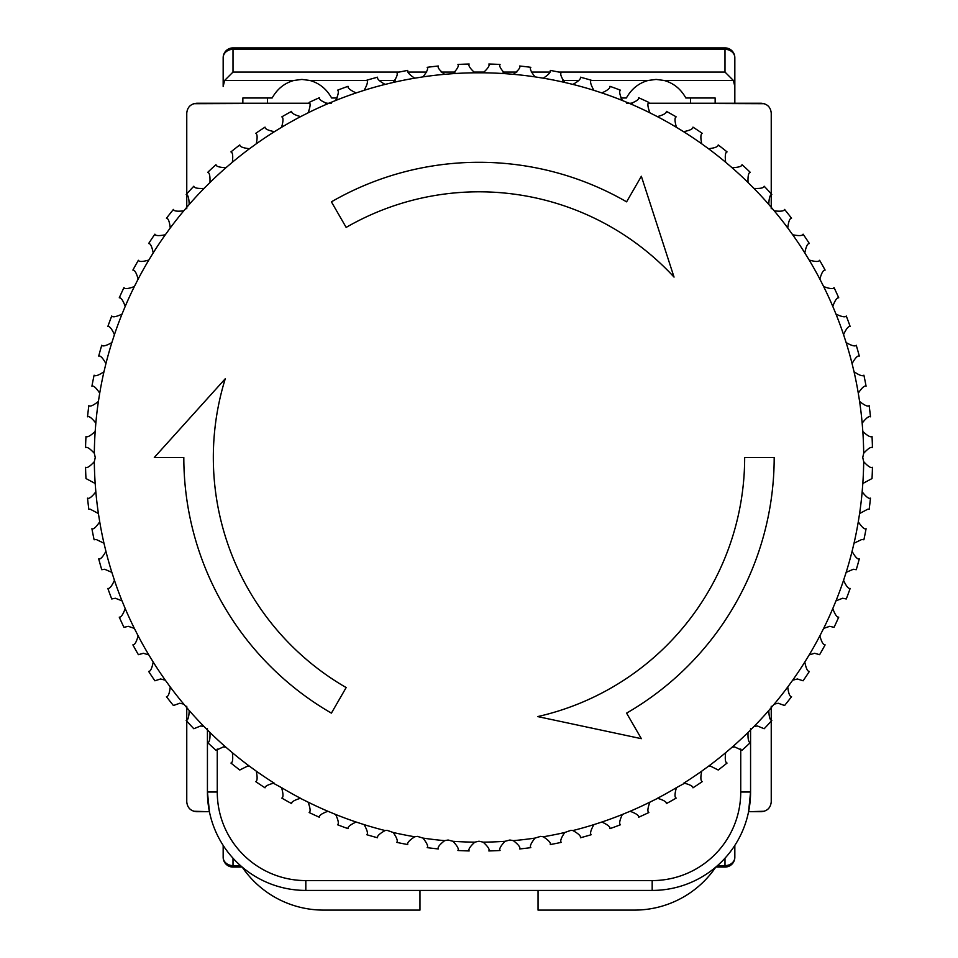 <?xml version="1.0" encoding="UTF-8"?>
<svg xmlns="http://www.w3.org/2000/svg" width="958" height="958" viewBox="0 0 958 958"><rect width="100%" height="100%" fill="white"/><g stroke="black" fill="none" stroke-linecap="round" stroke-linejoin="round"><path stroke-width="1.44" d="M771.238 721.123L771.238 801.87C770.615 807.798 767.334 811.079 761.394 811.701L748.581 811.701L750.569 792.026A98.399 98.399 0 0 1 652.182 890.425L305.818 890.425A98.399 98.399 0 0 1 207.431 792.026L207.431 728.619M771.238 706.238L771.238 719.961M217.262 749.06L217.262 792.026A88.555 88.555 0 0 0 305.818 880.582L305.818 890.425A98.399 98.399 0 0 1 207.431 792.026L209.419 811.701L196.606 811.701C190.666 811.079 187.385 807.798 186.762 801.87L186.762 721.123M771.238 193.839L771.238 113.092C770.615 107.164 767.334 103.883 761.394 103.248L648.506 103.248L764.352 103.703M632.52 103.248L626.736 103.248L632.52 103.248M331.264 103.248L325.481 103.248L331.264 103.248M193.648 103.703L309.494 103.248L196.606 103.248C190.666 103.883 187.385 107.164 186.762 113.092L186.762 193.839M186.762 195.001L186.762 208.724M771.238 195.001L771.238 208.724M186.762 706.238L186.762 719.961M750.569 728.619L750.569 792.026A98.399 98.399 0 0 1 652.182 890.425L652.182 880.582A88.555 88.555 0 0 0 740.738 792.026L740.738 749.06M419.963 890.425L419.963 910.1L323.529 910.1A98.399 98.399 0 0 1 242.206 867.086M715.794 867.086A98.399 98.399 0 0 1 634.471 910.1L538.037 910.1L538.037 890.425M764.352 811.246L748.581 811.701M209.419 811.701L193.648 811.246M717.482 865.625L724.99 865.625A9.843 8.406 180 0 0 734.834 857.218L734.834 845.411L734.834 857.218A9.843 9.843 0 0 1 724.99 867.062L715.83 867.062M242.17 867.062L233.01 867.062L233.01 865.625A9.843 8.406 180 0 1 223.166 857.218L223.166 845.411L223.166 857.218A9.843 9.843 0 0 0 233.01 867.062M620.688 97.991L626.388 97.991C631.442 88.95 638.675 83.118 648.087 80.472L656.11 79.418L664.134 80.472C673.558 83.118 680.791 88.95 685.844 97.991L715.147 97.991L715.147 103.248M242.853 103.248L242.853 97.991L272.156 97.991C277.209 88.95 284.442 83.118 293.867 80.472L301.89 79.418L309.913 80.472C319.325 83.118 326.558 88.95 331.612 97.991L337.312 97.991M724.99 47.9A9.843 9.843 0 0 1 734.834 57.743L734.834 103.248L734.834 57.743A9.843 8.406 180 0 0 724.99 49.337L724.99 47.9L233.01 47.9A9.843 9.843 0 0 0 223.166 57.743L223.166 86.471L224.603 80.472L233.01 72.066L233.01 49.337A9.843 8.406 180 0 0 223.166 57.743L223.166 86.471M336.33 99.656L336.33 97.991M621.67 97.991L621.67 99.656M690.55 103.248L690.55 97.991M664.134 80.472L733.397 80.472L724.99 72.066L558.801 72.066M267.45 97.991L267.45 103.248M733.397 80.472L734.834 86.471M95.836 491.837L95.177 483.479L85.98 478.545A393.582 393.582 0 0 1 85.537 467.312C86.974 468.342 89.908 466.462 94.315 461.672L95.261 457.481L94.315 453.29C89.932 448.512 86.998 446.632 85.537 447.637A393.582 393.582 0 0 1 85.98 436.417C87.334 437.555 90.399 435.902 95.177 431.471L95.836 423.125C91.824 418.011 89.058 415.904 87.525 416.802A393.582 393.582 0 0 1 88.843 405.641C90.112 406.887 93.297 405.474 98.399 401.438L99.716 393.163C96.123 387.762 93.525 385.439 91.92 386.206A393.582 393.582 0 0 1 94.112 375.189C95.285 376.518 98.566 375.368 103.967 371.752L105.931 363.609C102.769 357.933 100.362 355.418 98.71 356.065A393.582 393.582 0 0 1 101.752 345.251C102.817 346.664 106.182 345.778 111.858 342.593L114.445 334.617C111.739 328.726 109.535 326.031 107.835 326.534A393.582 393.582 0 0 1 111.727 315.996C112.661 317.493 116.086 316.87 122.001 314.14L125.211 306.392C122.971 300.309 120.995 297.447 119.259 297.818A393.582 393.582 0 0 1 123.953 287.616C124.779 289.184 128.24 288.837 134.348 286.574L138.144 279.101C136.407 272.85 134.647 269.845 132.887 270.084A393.582 393.582 0 0 1 138.383 260.289C139.078 261.905 142.55 261.833 148.813 260.061L153.196 252.912C151.951 246.541 150.43 243.404 148.658 243.512A393.582 393.582 0 0 1 154.897 234.171C155.471 235.848 158.944 236.039 165.327 234.758L170.249 227.98C169.506 221.537 168.249 218.292 166.464 218.244A393.582 393.582 0 0 1 173.422 209.431C173.853 211.143 177.302 211.61 183.768 210.832L189.205 204.461C188.966 197.983 187.972 194.642 186.199 194.462A393.582 393.582 0 0 1 193.827 186.223C194.127 187.96 197.528 188.702 204.03 188.427L209.958 182.511C210.221 176.021 209.491 172.62 207.742 172.308A393.582 393.582 0 0 1 215.981 164.68C216.149 166.441 219.49 167.446 225.98 167.686L232.351 162.249C233.141 155.807 232.662 152.358 230.95 151.903A393.582 393.582 0 0 1 239.775 144.945C239.787 146.718 243.033 147.975 249.499 148.73L256.277 143.808C257.558 137.437 257.367 133.964 255.69 133.378A393.582 393.582 0 0 1 265.031 127.139C264.911 128.899 268.048 130.408 274.431 131.677L281.58 127.294C283.352 121.055 283.436 117.571 281.808 116.864A393.582 393.582 0 0 1 291.603 111.368C291.352 113.116 294.357 114.876 300.62 116.625L308.093 112.828C310.356 106.745 310.703 103.284 309.135 102.434A393.582 393.582 0 0 1 319.337 97.74C318.954 99.452 321.804 101.44 327.923 103.68L335.659 100.482C338.39 94.591 339.012 91.166 337.515 90.208A393.582 393.582 0 0 1 348.053 86.316C347.538 88.004 350.233 90.208 356.148 92.926L364.112 90.327C367.297 84.675 368.183 81.31 366.77 80.233A393.582 393.582 0 0 1 377.584 77.191C376.925 78.831 379.44 81.238 385.128 84.4L393.271 82.448C396.887 77.059 398.037 73.778 396.72 72.592A393.582 393.582 0 0 1 407.737 70.401C406.946 71.982 409.27 74.58 414.682 78.185L422.957 76.88C426.993 71.79 428.394 68.605 427.172 67.323A393.582 393.582 0 0 1 438.321 66.006C437.411 67.515 439.518 70.293 444.644 74.317L452.99 73.658C457.409 68.904 459.062 65.839 457.936 64.461A393.582 393.582 0 0 1 469.157 64.018C468.139 65.455 470.019 68.389 474.809 72.796L483.191 72.796C487.969 68.401 489.849 65.479 488.843 64.018A393.582 393.582 0 0 1 500.064 64.461C498.926 65.815 500.579 68.88 505.01 73.658L513.356 74.317C518.47 70.305 520.577 67.539 519.679 66.006A393.582 393.582 0 0 1 530.828 67.323C529.594 68.581 530.995 71.766 535.043 76.88L543.318 78.185C548.718 74.604 551.042 72.006 550.263 70.401A393.582 393.582 0 0 1 561.28 72.592C559.951 73.754 561.101 77.047 564.729 82.448L572.872 84.4C578.548 81.25 581.063 78.843 580.416 77.191A393.582 393.582 0 0 1 591.23 80.233C589.817 81.298 590.703 84.663 593.888 90.327L601.852 92.926C607.755 90.22 610.45 88.016 609.947 86.316A393.582 393.582 0 0 1 620.485 90.208C618.988 91.142 619.61 94.567 622.341 100.482L630.077 103.68C636.172 101.452 639.034 99.476 638.663 97.74A393.582 393.582 0 0 1 648.865 102.434C647.297 103.26 647.644 106.721 649.907 112.828L657.38 116.625C663.619 114.888 666.636 113.128 666.397 111.368A393.582 393.582 0 0 1 676.192 116.864C674.564 117.547 674.648 121.031 676.42 127.294L683.569 131.677C689.94 130.42 693.065 128.911 692.969 127.139A393.582 393.582 0 0 1 702.31 133.378C700.633 133.94 700.442 137.425 701.723 143.808L708.501 148.73C714.943 147.987 718.189 146.718 718.225 144.945A393.582 393.582 0 0 1 727.05 151.903C725.338 152.334 724.871 155.783 725.649 162.249L732.02 167.686C738.498 167.446 741.827 166.453 742.019 164.68A393.582 393.582 0 0 1 750.258 172.308C748.521 172.608 747.779 176.009 748.042 182.511L753.97 188.427C760.46 188.702 763.861 187.96 764.173 186.223A393.582 393.582 0 0 1 771.801 194.462C770.04 194.63 769.035 197.959 768.795 204.461L774.232 210.832C780.674 211.61 784.123 211.143 784.578 209.431A393.582 393.582 0 0 1 791.536 218.244C789.763 218.268 788.506 221.514 787.751 227.98L792.673 234.758C799.032 236.039 802.517 235.848 803.103 234.171A393.582 393.582 0 0 1 809.342 243.512C807.582 243.392 806.061 246.529 804.804 252.912L809.187 260.061C815.426 261.833 818.898 261.905 819.617 260.289A393.582 393.582 0 0 1 825.113 270.084C823.365 269.833 821.605 272.838 819.856 279.101L823.652 286.574C829.736 288.837 833.197 289.184 834.047 287.616A393.582 393.582 0 0 1 838.741 297.818C837.017 297.435 835.041 300.285 832.789 306.392L835.999 314.14C841.89 316.87 845.315 317.493 846.273 315.996A393.582 393.582 0 0 1 850.165 326.534C848.477 326.007 846.273 328.714 843.555 334.617L846.142 342.593C851.806 345.778 855.171 346.664 856.248 345.251A393.582 393.582 0 0 1 859.29 356.065C857.65 355.406 855.243 357.921 852.069 363.609L854.033 371.752C859.41 375.368 862.703 376.518 863.888 375.189A393.582 393.582 0 0 1 866.08 386.206C864.499 385.427 861.901 387.739 858.284 393.163L859.601 401.438C864.691 405.474 867.876 406.875 869.157 405.641A393.582 393.582 0 0 1 870.475 416.802C868.954 415.892 866.188 417.999 862.164 423.125L862.823 431.471C867.577 435.89 870.642 437.543 872.02 436.417A393.582 393.582 0 0 1 872.463 447.637C871.026 446.62 868.092 448.5 863.685 453.29L862.739 457.481L863.685 461.672C868.068 466.45 871.002 468.33 872.463 467.312A393.582 393.582 0 0 1 872.02 478.545L862.823 483.479L862.164 491.837C866.176 496.939 868.942 499.046 870.475 498.16A393.582 393.582 0 0 1 869.157 509.309L867.732 509.213L859.601 513.524L858.284 521.799C861.877 527.199 864.475 529.523 866.08 528.744A393.582 393.582 0 0 1 863.888 539.761L861.709 539.522L854.033 543.21L852.069 551.353C855.231 557.029 857.638 559.544 859.29 558.897A393.582 393.582 0 0 1 856.248 569.711L853.315 569.268L846.142 572.369L843.555 580.332C846.261 586.236 848.465 588.931 850.165 588.428A393.582 393.582 0 0 1 846.273 598.966L842.621 598.259L835.999 600.822L832.789 608.558C835.029 614.653 837.005 617.515 838.741 617.144A393.582 393.582 0 0 1 834.047 627.334L829.688 626.328L823.652 628.388L819.856 635.849C821.593 642.1 823.353 645.105 825.113 644.878A393.582 393.582 0 0 1 819.617 654.673L814.587 653.284L809.187 654.901L804.804 662.05C806.049 668.409 807.57 671.546 809.342 671.45A393.582 393.582 0 0 1 803.103 680.791L797.415 678.982L792.673 680.204L787.751 686.982C788.494 693.424 789.751 696.67 791.536 696.705A393.582 393.582 0 0 1 784.578 705.531L778.279 703.256L774.232 704.118L768.795 710.501C769.035 716.979 770.028 720.308 771.801 720.488A393.582 393.582 0 0 1 764.173 728.739L757.311 725.948L753.97 726.523L748.042 732.451C747.779 738.929 748.509 742.33 750.258 742.654A393.582 393.582 0 0 1 742.019 750.282L734.606 746.917L732.02 747.276L725.649 752.713C724.859 759.155 725.338 762.604 727.05 763.059A393.582 393.582 0 0 1 718.225 770.016L710.345 766.053L708.501 766.232L701.723 771.154C700.442 777.513 700.633 780.986 702.31 781.584A393.582 393.582 0 0 1 692.969 787.823C693.161 786.398 690.383 784.865 684.647 783.225L676.42 787.668C674.648 793.907 674.564 797.379 676.192 798.098A393.582 393.582 0 0 1 666.397 803.582C666.672 801.942 663.762 800.193 657.679 798.325L649.907 802.133C647.644 808.217 647.297 811.677 648.865 812.516A393.582 393.582 0 0 1 638.663 817.222C639.046 815.498 636.196 813.522 630.077 811.27L622.341 814.48C619.61 820.371 618.988 823.796 620.485 824.754A393.582 393.582 0 0 1 609.947 828.646C610.462 826.958 607.767 824.754 601.852 822.036L593.888 824.622C590.703 830.275 589.817 833.64 591.23 834.717A393.582 393.582 0 0 1 580.416 837.771C581.075 836.13 578.56 833.723 572.872 830.55L570.884 830.346L564.729 832.514C561.113 837.891 559.963 841.184 561.28 842.369A393.582 393.582 0 0 1 550.263 844.561C551.054 842.968 548.73 840.382 543.318 836.765L540.575 836.382L535.043 838.082C531.007 843.16 529.606 846.345 530.828 847.638A393.582 393.582 0 0 1 519.679 848.956C520.589 847.435 518.482 844.669 513.356 840.645L509.884 840.01L505.01 841.304C500.591 846.058 498.938 849.123 500.064 850.5A393.582 393.582 0 0 1 488.843 850.944C489.861 849.495 487.981 846.573 483.191 842.154L479 841.22L474.809 842.154C470.031 846.549 468.151 849.483 469.157 850.944A393.582 393.582 0 0 1 457.936 850.5C459.074 849.147 457.421 846.082 452.99 841.304L448.116 840.01L444.644 840.645C439.53 844.645 437.423 847.423 438.321 848.956A393.582 393.582 0 0 1 427.172 847.638C428.406 846.369 427.005 843.184 422.957 838.082L417.425 836.382L414.682 836.765C409.282 840.358 406.958 842.956 407.737 844.561A393.582 393.582 0 0 1 396.72 842.369C398.049 841.196 396.899 837.915 393.271 832.514L387.116 830.346L385.128 830.55C379.452 833.711 376.937 836.118 377.584 837.771A393.582 393.582 0 0 1 366.77 834.717C368.183 833.664 367.297 830.299 364.112 824.622L356.148 822.036C350.245 824.742 347.55 826.946 348.053 828.646A393.582 393.582 0 0 1 337.515 824.754C339.012 823.82 338.39 820.395 335.659 814.48L327.923 811.27C321.828 813.51 318.966 815.486 319.337 817.222A393.582 393.582 0 0 1 309.135 812.516C310.703 811.701 310.356 808.241 308.093 802.133L300.321 798.325C294.25 800.181 291.352 801.93 291.603 803.582A393.582 393.582 0 0 1 281.808 798.098C283.436 797.403 283.352 793.931 281.58 787.668L273.353 783.225C267.629 784.865 264.851 786.398 265.031 787.823A393.582 393.582 0 0 1 255.69 781.584C257.367 781.01 257.558 777.537 256.277 771.154L249.499 766.232L247.655 766.053L239.775 770.016A393.582 393.582 0 0 1 230.95 763.059C232.662 762.628 233.129 759.179 232.351 752.713L225.98 747.276L223.394 746.917L215.981 750.282A393.582 393.582 0 0 1 207.742 742.654C209.479 742.354 210.221 738.953 209.958 732.451L204.03 726.523L200.689 725.948L193.827 728.739A393.582 393.582 0 0 1 186.199 720.488C187.96 720.332 188.966 716.991 189.205 710.501L183.768 704.118L179.721 703.256L173.422 705.531A393.582 393.582 0 0 1 166.464 696.705C168.237 696.694 169.494 693.448 170.249 686.982L165.327 680.204L160.585 678.982L154.897 680.791A393.582 393.582 0 0 1 148.658 671.45C150.418 671.57 151.939 668.433 153.196 662.05L148.813 654.901L143.413 653.284L138.383 654.673A393.582 393.582 0 0 1 132.887 644.878C134.635 645.129 136.395 642.123 138.144 635.849L134.348 628.388L128.312 626.328L123.953 627.334A393.582 393.582 0 0 1 119.259 617.144C120.983 617.527 122.959 614.665 125.211 608.558L122.001 600.822L115.379 598.259L111.727 598.966A393.582 393.582 0 0 1 107.835 588.428C109.523 588.942 111.727 586.248 114.445 580.332L111.858 572.369L104.685 569.268L101.752 569.711A393.582 393.582 0 0 1 98.71 558.897C100.35 559.556 102.757 557.041 105.931 551.353L103.967 543.21L96.291 539.522L94.112 539.761A393.582 393.582 0 0 1 91.92 528.744C93.501 529.534 96.099 527.211 99.716 521.799L98.399 513.524L90.268 509.213L88.843 509.309A393.582 393.582 0 0 1 87.525 498.16C89.046 499.058 91.812 496.962 95.836 491.837A384.709 384.709 0 0 0 98.399 513.524M331.408 201.839L346.161 227.405A265.665 265.665 0 0 1 674.037 277.09L641.357 176.272L626.592 201.839A295.184 295.184 0 0 0 331.408 201.839M774.184 457.481L744.665 457.481A265.665 265.665 0 0 1 537.701 716.584L641.357 738.678L626.592 713.123A295.184 295.184 0 0 0 774.184 457.481M331.408 713.123L346.161 687.557A265.665 265.665 0 0 1 225.262 378.757L154.298 457.481L183.816 457.481A295.184 295.184 0 0 0 331.408 713.123M305.818 880.582L652.182 880.582M217.262 792.026L207.431 792.026M740.738 792.026L750.569 792.026M724.99 867.062L724.99 858.212M233.01 858.212L233.01 865.625L240.518 865.625M724.99 72.066L724.99 49.337L233.01 49.337L233.01 47.9M549.832 72.066L531.319 72.066M516.829 72.066L502.926 72.066M484.473 72.066L473.527 72.066M455.074 72.066L441.171 72.066M426.681 72.066L408.168 72.066M399.199 72.066L233.01 72.066M224.603 80.472L293.867 80.472M309.913 80.472L366.842 80.472M379.105 80.472L395.139 80.472M562.861 80.472L578.895 80.472M591.158 80.472L648.087 80.472M94.315 461.672A384.709 384.709 0 0 0 95.177 483.479M99.716 521.799A384.709 384.709 0 0 0 103.967 543.21M105.931 551.353A384.709 384.709 0 0 0 111.858 572.369M114.445 580.332A384.709 384.709 0 0 0 122.001 600.822M125.211 608.558A384.709 384.709 0 0 0 134.348 628.388M138.144 635.849A384.709 384.709 0 0 0 148.813 654.901M153.196 662.05A384.709 384.709 0 0 0 165.327 680.204M170.249 686.982A384.709 384.709 0 0 0 183.768 704.118M189.205 710.501A384.709 384.709 0 0 0 204.03 726.523M209.958 732.451A384.709 384.709 0 0 0 225.98 747.276M232.351 752.713A384.709 384.709 0 0 0 249.499 766.232M256.277 771.154A384.709 384.709 0 0 0 274.431 783.285M281.58 787.668A384.709 384.709 0 0 0 300.62 798.325M308.093 802.133A384.709 384.709 0 0 0 327.923 811.27M335.659 814.48A384.709 384.709 0 0 0 356.148 822.036M364.112 824.622A384.709 384.709 0 0 0 385.128 830.55M393.271 832.514A384.709 384.709 0 0 0 414.682 836.765M422.957 838.082A384.709 384.709 0 0 0 444.644 840.645M452.99 841.304A384.709 384.709 0 0 0 474.809 842.154M483.191 842.154A384.709 384.709 0 0 0 505.01 841.304M513.356 840.645A384.709 384.709 0 0 0 535.043 838.082M543.318 836.765A384.709 384.709 0 0 0 564.729 832.514M572.872 830.55A384.709 384.709 0 0 0 593.888 824.622M601.852 822.036A384.709 384.709 0 0 0 622.341 814.48M630.077 811.27A384.709 384.709 0 0 0 649.907 802.133M657.38 798.325A384.709 384.709 0 0 0 676.42 787.668M683.569 783.285A384.709 384.709 0 0 0 701.723 771.154M708.501 766.232A384.709 384.709 0 0 0 725.649 752.713M732.02 747.276A384.709 384.709 0 0 0 748.042 732.451M753.97 726.523A384.709 384.709 0 0 0 768.795 710.501M774.232 704.118A384.709 384.709 0 0 0 787.751 686.982M792.673 680.204A384.709 384.709 0 0 0 804.804 662.05M809.187 654.901A384.709 384.709 0 0 0 819.856 635.849M823.652 628.388A384.709 384.709 0 0 0 832.789 608.558M835.999 600.822A384.709 384.709 0 0 0 843.555 580.332M846.142 572.369A384.709 384.709 0 0 0 852.069 551.353M854.033 543.21A384.709 384.709 0 0 0 858.284 521.799M859.601 513.524A384.709 384.709 0 0 0 862.164 491.837M862.823 483.479A384.709 384.709 0 0 0 863.685 461.672M107.835 326.534A393.582 393.582 0 0 1 111.727 315.996M98.71 356.065A393.582 393.582 0 0 1 101.752 345.251M91.92 386.206A393.582 393.582 0 0 1 94.112 375.189M87.525 416.802A393.582 393.582 0 0 1 88.843 405.641M85.537 447.637A393.582 393.582 0 0 1 85.98 436.417M85.98 478.545A393.582 393.582 0 0 1 85.537 467.312M88.843 509.309A393.582 393.582 0 0 1 87.525 498.16M94.112 539.761A393.582 393.582 0 0 1 91.92 528.744M101.752 569.711A393.582 393.582 0 0 1 98.71 558.897M111.727 598.966A393.582 393.582 0 0 1 107.835 588.428M123.953 627.334A393.582 393.582 0 0 1 119.259 617.144M138.383 654.673A393.582 393.582 0 0 1 132.887 644.878M154.897 680.791A393.582 393.582 0 0 1 148.658 671.45M173.422 705.531A393.582 393.582 0 0 1 166.464 696.705M193.827 728.739A393.582 393.582 0 0 1 186.199 720.488M215.981 750.282A393.582 393.582 0 0 1 207.742 742.654M239.775 770.016A393.582 393.582 0 0 1 230.95 763.059M265.031 787.823A393.582 393.582 0 0 1 255.69 781.584M291.603 803.582A393.582 393.582 0 0 1 281.808 798.098M319.337 817.222A393.582 393.582 0 0 1 309.135 812.516M348.053 828.646A393.582 393.582 0 0 1 337.515 824.754M377.584 837.771A393.582 393.582 0 0 1 366.77 834.717M407.737 844.561A393.582 393.582 0 0 1 396.72 842.369M438.321 848.956A393.582 393.582 0 0 1 427.172 847.638M469.157 850.944A393.582 393.582 0 0 1 457.936 850.5M500.064 850.5A393.582 393.582 0 0 1 488.843 850.944M530.828 847.638A393.582 393.582 0 0 1 519.679 848.956M561.28 842.369A393.582 393.582 0 0 1 550.263 844.561M591.23 834.717A393.582 393.582 0 0 1 580.416 837.771M620.485 824.754A393.582 393.582 0 0 1 609.947 828.646M648.865 812.516A393.582 393.582 0 0 1 638.663 817.222M676.192 798.098A393.582 393.582 0 0 1 666.397 803.582M702.31 781.584A393.582 393.582 0 0 1 692.969 787.823M727.05 763.059A393.582 393.582 0 0 1 718.225 770.016M750.258 742.654A393.582 393.582 0 0 1 742.019 750.282M771.801 720.488A393.582 393.582 0 0 1 764.173 728.739M791.536 696.705A393.582 393.582 0 0 1 784.578 705.531M809.342 671.45A393.582 393.582 0 0 1 803.103 680.791M825.113 644.878A393.582 393.582 0 0 1 819.617 654.673M838.741 617.144A393.582 393.582 0 0 1 834.047 627.334M850.165 588.428A393.582 393.582 0 0 1 846.273 598.966M859.29 558.897A393.582 393.582 0 0 1 856.248 569.711M866.08 528.744A393.582 393.582 0 0 1 863.888 539.761M870.475 498.16A393.582 393.582 0 0 1 869.157 509.309M872.463 467.312A393.582 393.582 0 0 1 872.02 478.545M872.02 436.417A393.582 393.582 0 0 1 872.463 447.637M869.157 405.641A393.582 393.582 0 0 1 870.475 416.802M863.888 375.189A393.582 393.582 0 0 1 866.08 386.206M856.248 345.251A393.582 393.582 0 0 1 859.29 356.065M846.273 315.996A393.582 393.582 0 0 1 850.165 326.534M834.047 287.616A393.582 393.582 0 0 1 838.741 297.818M819.617 260.289A393.582 393.582 0 0 1 825.113 270.084M803.103 234.171A393.582 393.582 0 0 1 809.342 243.512M784.578 209.431A393.582 393.582 0 0 1 791.536 218.244M764.173 186.223A393.582 393.582 0 0 1 771.801 194.462M742.019 164.68A393.582 393.582 0 0 1 750.258 172.308M718.225 144.945A393.582 393.582 0 0 1 727.05 151.903M692.969 127.139A393.582 393.582 0 0 1 702.31 133.378M666.397 111.368A393.582 393.582 0 0 1 676.192 116.864M638.663 97.74A393.582 393.582 0 0 1 648.865 102.434M609.947 86.316A393.582 393.582 0 0 1 620.485 90.208M580.416 77.191A393.582 393.582 0 0 1 591.23 80.233M550.263 70.401A393.582 393.582 0 0 1 561.28 72.592M519.679 66.006A393.582 393.582 0 0 1 530.828 67.323M119.259 297.818A393.582 393.582 0 0 1 123.953 287.616M132.887 270.084A393.582 393.582 0 0 1 138.383 260.289M148.658 243.512A393.582 393.582 0 0 1 154.897 234.171M166.464 218.244A393.582 393.582 0 0 1 173.422 209.431M186.199 194.462A393.582 393.582 0 0 1 193.827 186.223M207.742 172.308A393.582 393.582 0 0 1 215.981 164.68M230.95 151.903A393.582 393.582 0 0 1 239.775 144.945M255.69 133.378A393.582 393.582 0 0 1 265.031 127.139M281.808 116.864A393.582 393.582 0 0 1 291.603 111.368M309.135 102.434A393.582 393.582 0 0 1 319.337 97.74M337.515 90.208A393.582 393.582 0 0 1 348.053 86.316M366.77 80.233A393.582 393.582 0 0 1 377.584 77.191M396.72 72.592A393.582 393.582 0 0 1 407.737 70.401M427.172 67.323A393.582 393.582 0 0 1 438.321 66.006M488.843 64.018A393.582 393.582 0 0 1 500.064 64.461M134.348 286.574A384.709 384.709 0 0 0 125.211 306.392M111.858 342.593A384.709 384.709 0 0 0 105.931 363.609M103.967 371.752A384.709 384.709 0 0 0 99.716 393.163M122.001 314.14A384.709 384.709 0 0 0 114.445 334.617M98.399 401.438A384.709 384.709 0 0 0 95.836 423.125M95.177 431.471A384.709 384.709 0 0 0 94.315 453.29M863.685 453.29A384.709 384.709 0 0 0 862.823 431.471M858.284 393.163A384.709 384.709 0 0 0 854.033 371.752M852.069 363.609A384.709 384.709 0 0 0 846.142 342.593M843.555 334.617A384.709 384.709 0 0 0 835.999 314.14M832.789 306.392A384.709 384.709 0 0 0 823.652 286.574M862.164 423.125A384.709 384.709 0 0 0 859.601 401.438M819.856 279.101A384.709 384.709 0 0 0 809.187 260.061M804.804 252.912A384.709 384.709 0 0 0 792.673 234.758M768.795 204.461A384.709 384.709 0 0 0 753.97 188.427M748.042 182.511A384.709 384.709 0 0 0 732.02 167.686M725.649 162.249A384.709 384.709 0 0 0 708.501 148.73M787.751 227.98A384.709 384.709 0 0 0 774.232 210.832M701.723 143.808A384.709 384.709 0 0 0 683.569 131.677M676.42 127.294A384.709 384.709 0 0 0 657.38 116.625M649.907 112.828A384.709 384.709 0 0 0 630.077 103.68M593.888 90.327A384.709 384.709 0 0 0 572.872 84.4M564.729 82.448A384.709 384.709 0 0 0 543.318 78.185M622.341 100.482A384.709 384.709 0 0 0 601.852 92.926M148.813 260.061A384.709 384.709 0 0 0 138.144 279.101M165.327 234.758A384.709 384.709 0 0 0 153.196 252.912M183.768 210.832A384.709 384.709 0 0 0 170.249 227.98M535.043 76.88A384.709 384.709 0 0 0 513.356 74.317M204.03 188.427A384.709 384.709 0 0 0 189.205 204.461M225.98 167.686A384.709 384.709 0 0 0 209.958 182.511M274.431 131.677A384.709 384.709 0 0 0 256.277 143.808M300.62 116.625A384.709 384.709 0 0 0 281.58 127.294M327.923 103.68A384.709 384.709 0 0 0 308.093 112.828M249.499 148.73A384.709 384.709 0 0 0 232.351 162.249M356.148 92.926A384.709 384.709 0 0 0 335.659 100.482M385.128 84.4A384.709 384.709 0 0 0 364.112 90.327M414.682 78.185A384.709 384.709 0 0 0 393.271 82.448M474.809 72.796A384.709 384.709 0 0 0 452.99 73.658M444.644 74.317A384.709 384.709 0 0 0 422.957 76.88M505.01 73.658A384.709 384.709 0 0 0 483.191 72.796"/></g></svg>
